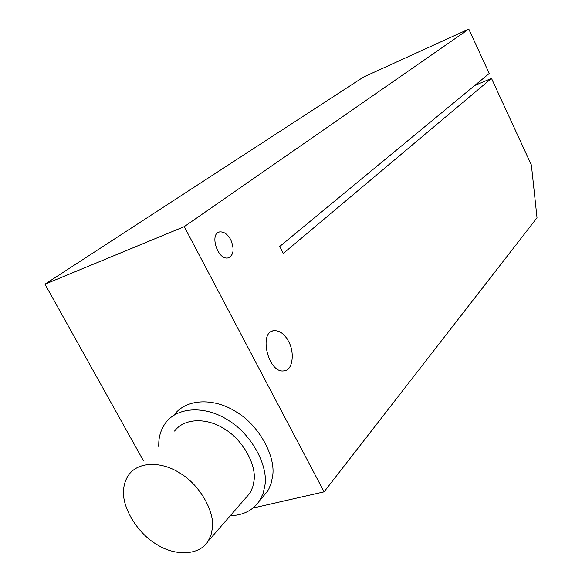 <?xml version="1.0" encoding="UTF-8"?>
<svg xmlns="http://www.w3.org/2000/svg" width="582" height="582" viewBox="0 0 582 582"><rect width="100%" height="100%" fill="white"/><g stroke="black" fill="none" stroke-linecap="round" stroke-linejoin="round"><path stroke-width="0.87" d="M230.268 515.739C243.422 515.281 253.228 510.218 259.681 500.549L263.122 493.34L264.89 485.577C268.506 466.131 251.62 433.866 227.744 419.949C206.77 406.316 178.478 405.916 165.805 422.576C161.534 428.483 159.206 435.001 158.813 442.124L158.719 446.183M174.411 414.551C187.069 397.964 215.151 398.255 235.914 411.692C259.557 425.406 276.203 457.35 272.543 476.665L271.117 483.3L269.008 488.574L267.32 491.55L261.762 498.097M245.037 498.759L249.656 493.449L251.068 490.99L252.814 486.617L253.963 481.103C256.771 465.476 243.138 439.737 224.077 428.708C207.352 417.869 184.603 417.592 174.556 431.066M123.602 490.364C121.827 507.068 137.396 533.468 156.973 544.577C174.178 555.73 198.789 556.232 208.123 541.195L210.99 535.105L212.357 528.485C214.969 512.335 200.273 485.228 180.238 473.312C162.625 461.65 139.011 460.857 128.906 474.628C125.596 479.357 123.828 484.602 123.602 490.364M230.77 239.762C234.51 249.06 233.731 255.083 228.428 257.819C217.675 260.976 209.294 233.615 219.501 231.942C223.852 231.49 227.606 234.095 230.77 239.762M531.388 165.033L537.026 217.784L324.087 491.848L184.254 226.638L468.794 29.1L489.236 73.499L279.746 246.455L283.31 253.425L491.492 78.388L531.388 165.033M288.57 341.43C294.885 352.408 292.666 369.934 284.845 370.632C268.855 375.325 258.306 332.948 273.285 330.751C279.251 330.11 284.351 333.675 288.57 341.43M491.492 78.388L474.665 85.525M184.254 226.638L44.974 284.198L143.441 460.755M324.087 491.848L253.017 508.035M468.794 29.1L363.444 77.1L44.974 284.198M259.681 500.549L267.32 491.55M208.123 541.195L249.656 493.449M218.286 232.429L219.501 231.942M272.318 331.071L273.285 330.751"/></g></svg>
